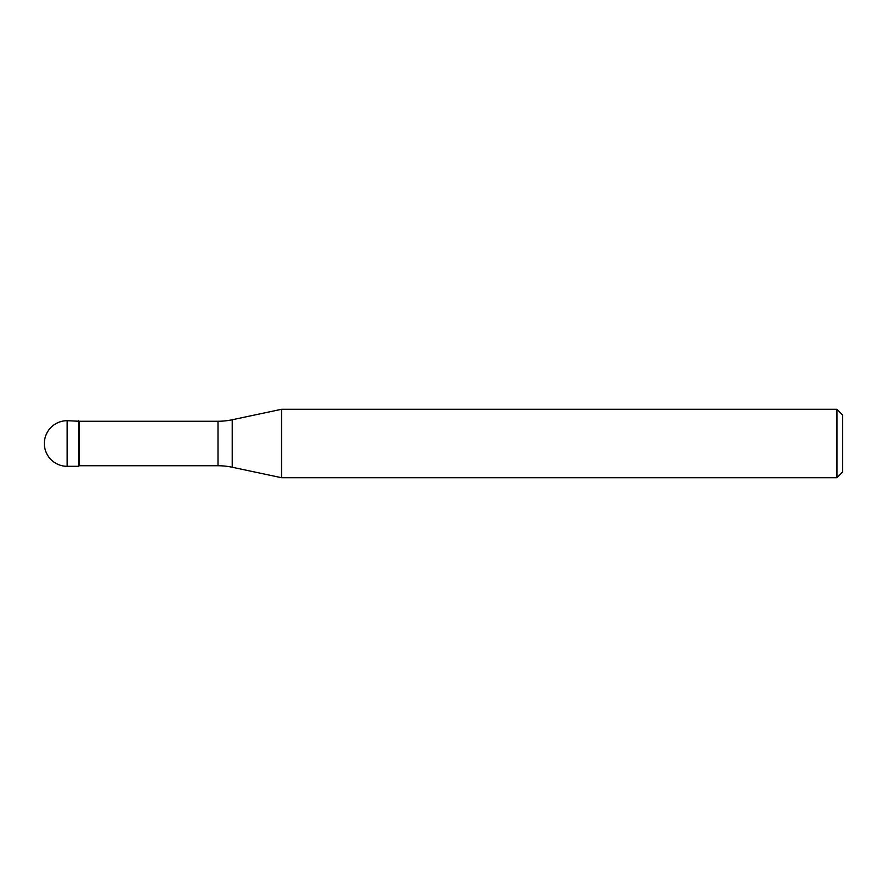 <?xml version="1.0" encoding="UTF-8"?>
<svg xmlns="http://www.w3.org/2000/svg" width="887" height="887" viewBox="0 0 887 887"><rect width="100%" height="100%" fill="white"/><g stroke="black" fill="none" stroke-linecap="round" stroke-linejoin="round"><path stroke-width="1.33" d="M79.131 421.258L67.157 420.693L67.157 466.307L78.566 466.307L78.566 420.693L78.566 466.307L79.131 465.742L218.002 465.742L218.002 421.258L79.131 421.258L79.131 465.742M67.157 466.307A22.807 22.807 0 0 1 44.35 443.5A22.807 22.807 0 0 1 67.157 420.693M218.002 421.258A68.421 68.421 0 0 0 232.228 419.762L281.534 409.284L281.534 477.716L232.228 467.238A68.421 68.421 0 0 0 218.002 465.742M281.534 409.284L836.951 409.284L836.951 477.716L281.534 477.716M836.951 477.716L842.65 472.006L842.65 414.994L836.951 409.284M232.228 419.762L232.228 467.238"/></g></svg>
